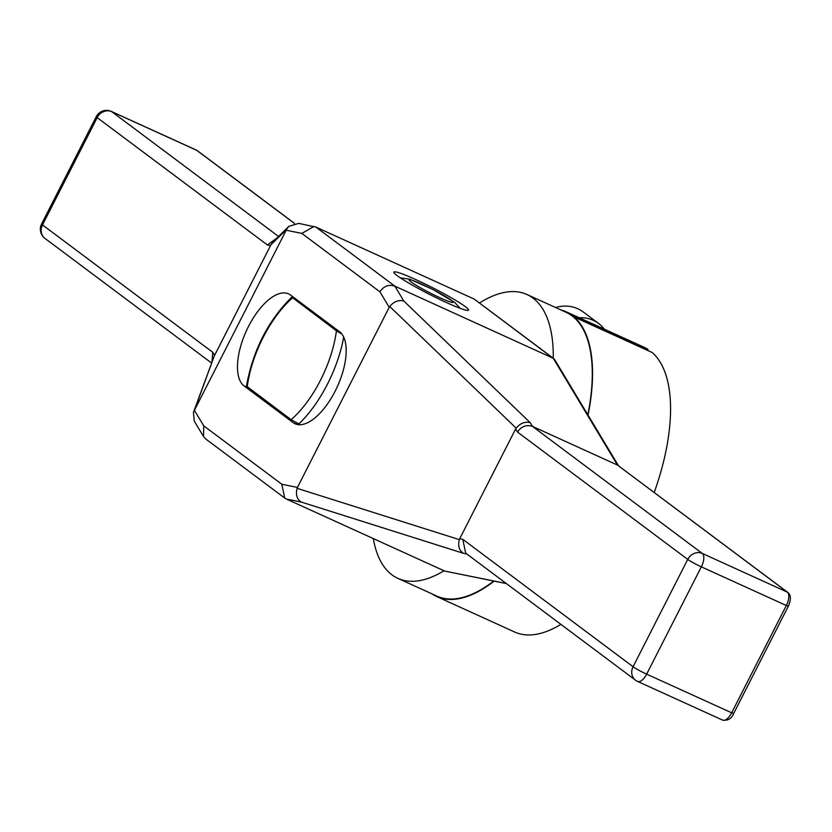 <?xml version="1.0" encoding="UTF-8"?>
<svg xmlns="http://www.w3.org/2000/svg" width="832" height="832" viewBox="0 0 832 832"><rect width="100%" height="100%" fill="white"/><g stroke="black" fill="none" stroke-linecap="round" stroke-linejoin="round"><path stroke-width="1.25" d="M341.817 333.996L336.43 330.803L291.772 297.128C268.112 320.622 253.011 350.262 246.449 386.079L291.127 419.702L300.383 424.736M587.85 414.783A155.917 70.2 -65.5 0 0 574.018 317.47A155.917 70.2 -65.5 0 0 571.948 315.796A155.917 70.2 -65.5 0 0 569.785 314.309A155.917 70.2 -65.5 0 0 565.999 312.26L526.999 294.518A155.917 70.2 -65.5 0 0 479.523 302.973M432.952 594.308L432.869 594.474A156.395 70.408 -65.5 0 0 436.675 596.534A156.395 70.408 -65.5 0 0 494.125 581.121M373.318 538.595A155.917 70.2 -65.5 0 0 391.934 574.829A155.917 70.2 -65.5 0 0 397.883 578.354L436.873 596.097A155.917 70.2 -65.5 0 0 493.74 581.048M588.026 415.085A156.395 70.408 -65.5 0 0 574.226 317.044L574.018 317.47M569.785 314.309L570.003 313.882A156.395 70.408 -65.5 0 0 566.197 311.823A156.395 70.408 -65.5 0 0 560.976 309.982M397.883 578.354A155.917 70.2 -65.5 0 0 444.007 570.752M553.259 358.134A155.917 70.2 -65.5 0 0 532.958 298.054A155.917 70.2 -65.5 0 0 526.999 294.518M291.772 297.128L294.538 298.043M654.212 492.461A156.395 70.408 -65.5 0 0 652.215 352.518L574.226 317.044M647.473 350.355L647.982 349.357L570.003 313.882M647.982 349.357A156.395 70.408 -65.5 0 0 644.176 347.298L566.197 311.823M436.675 596.534L514.654 632.008A156.395 70.408 -65.5 0 0 560.914 624.374M579.176 317.73A35.984 31.97 -53.2 0 1 593.32 320.351A35.984 31.97 -53.2 0 1 598.603 323.471A35.984 31.97 -53.2 0 1 604.302 329.16M555.63 307.538A35.984 31.97 -53.2 0 1 577.814 308.755A35.984 31.97 -53.2 0 1 583.097 311.875L598.603 323.471M339.477 331.666A51.23 23.067 114.5 0 1 336.242 388.97A51.23 23.067 114.5 0 1 295.09 423.779A51.23 23.067 114.5 0 1 293.134 422.614L244.161 385.975A51.23 23.067 114.5 0 1 247.395 328.671A51.23 23.067 114.5 0 1 288.548 293.862A51.23 23.067 114.5 0 1 290.503 295.027L339.477 331.666M297.45 487.417L389.22 307.31L379.891 291.793C383.843 286.042 388.846 284.159 394.878 286.156L315.952 227.105L298.771 223.392L288.808 226.356L286.634 229.351L194.418 410.332L203.746 425.849L203.507 436.488L205.785 439.015L284.71 498.046L286.406 499.054L301.382 502.081C296.93 499.356 295.495 494.77 297.076 488.322L297.45 487.417L281.819 484.255L284.71 498.046M379.891 291.793L301.818 233.386L313.966 226.46M194.418 410.332L214.178 356.221L270.972 244.743L273.156 241.738L288.808 226.356M277.056 237.91L267.446 244.993L270.535 245.617M554.507 359.341L474.25 299.114L315.952 227.105M553.748 358.498L394.878 286.156L403.822 301.028L530.234 422.687L532.47 426.4C526.427 424.403 521.435 426.286 517.473 432.037L687.742 559.416L633.069 666.723L462.8 539.344L459.711 538.72L515.632 428.969L517.473 432.037M474.25 299.114L553.186 358.166L617.469 465.067L787.311 592.124A3.838 3.411 126.8 0 1 787.873 592.457L617.469 465.067L532.47 426.4L702.312 553.457A11.513 5.179 114.5 0 1 701.334 566.842L646.651 674.138A11.513 5.179 114.5 0 1 637.655 681.46L637.655 681.46A11.513 5.179 114.5 0 1 637.218 681.2A11.513 10.234 -53.2 0 1 635.534 680.202A11.513 10.234 -53.2 0 1 633.069 666.723A11.513 1.009 -153 0 0 646.651 674.138L731.661 712.806A11.513 5.179 114.5 0 1 722.665 720.127A11.513 5.179 114.5 0 1 722.218 719.867M506.418 583.606L444.704 571.064L286.406 499.054M195.811 149.906A11.513 5.179 114.5 0 1 196.3 150.062L111.301 111.394A11.513 5.179 114.5 0 1 111.738 111.654A11.513 10.234 126.8 0 0 97.178 117.614L267.446 244.993M111.301 111.394A11.513 11.513 0 0 0 96.273 116.646A11.513 1.009 27 0 0 97.178 117.614L42.505 224.921A11.513 10.234 -53.2 0 0 44.959 238.399A11.513 11.513 0 0 1 41.6 223.954A11.513 1.009 27 0 0 42.505 224.921L212.774 352.3L211.994 361.899M214.178 356.221L193.44 412.412L194.272 421.127L203.507 436.488M193.981 411.195L193.44 412.412M389.22 307.31L389.73 306.478L516.142 428.147L515.632 428.969M466.898 554.039L463.642 553.384C459.191 550.659 457.756 546.073 459.337 539.625L459.711 538.72M389.73 306.478C393.983 301.486 398.684 299.666 403.822 301.028M516.142 428.147C520.395 423.145 525.096 421.325 530.234 422.687M446.597 302.619A41.881 3.661 -153 0 1 393.9 272.095A41.881 3.661 -153 0 1 415.834 279.604A41.881 3.661 -153 0 1 468.53 310.128A41.881 3.661 -153 0 1 446.597 302.619M733.366 713.17L733.668 713.492C731.65 718.609 727.99 720.814 722.665 720.127L637.655 681.46A11.513 11.513 0 0 1 635.534 680.202L465.681 553.134L462.8 539.344M702.312 553.457A11.513 10.234 126.8 0 0 687.742 559.416A11.513 1.009 -153 0 0 701.334 566.842L786.334 605.509L731.661 712.806L733.668 713.492L788.341 606.195L786.334 605.509A11.513 5.179 114.5 0 0 787.311 592.124L702.312 553.457M298.75 423.987A83.949 37.794 -65.5 0 0 343.689 337.147M440.294 297.898A24.721 2.163 27 0 0 451.308 300.248A24.721 2.163 27 0 0 422.136 284.315A24.721 2.163 27 0 0 411.122 281.965A24.721 2.163 27 0 0 440.294 297.898M291.127 419.702A78 35.121 -65.5 0 0 336.43 330.803M292.51 297.939A78 35.121 -65.5 0 0 247.208 386.849M297.253 424.486L293.134 422.614M248.976 388.17L244.161 385.975M301.818 233.386L286.187 230.235M203.746 425.849L281.819 484.255M270.972 244.743L286.634 229.351M214.614 355.368L212.774 352.3M294.403 223.382L196.737 150.322A11.513 5.179 114.5 0 0 196.3 150.062L197.298 150.654A3.838 3.411 126.8 0 0 196.737 150.322L111.738 111.654L278.543 236.444M788.039 605.873L788.341 606.195C791.18 599.591 791.024 595.015 787.873 592.457M506.272 583.502L444.704 571.064M459.337 539.625L297.076 488.322M463.642 553.384L301.382 502.081M460.096 308.287L454.678 302.39L432.463 289.245L409.666 279.167L400.338 277.836M197.298 150.654L294.497 223.371M554.528 359.372L618.488 465.743M41.6 223.954L96.273 116.646M211.578 363.043L44.959 238.399"/></g></svg>

